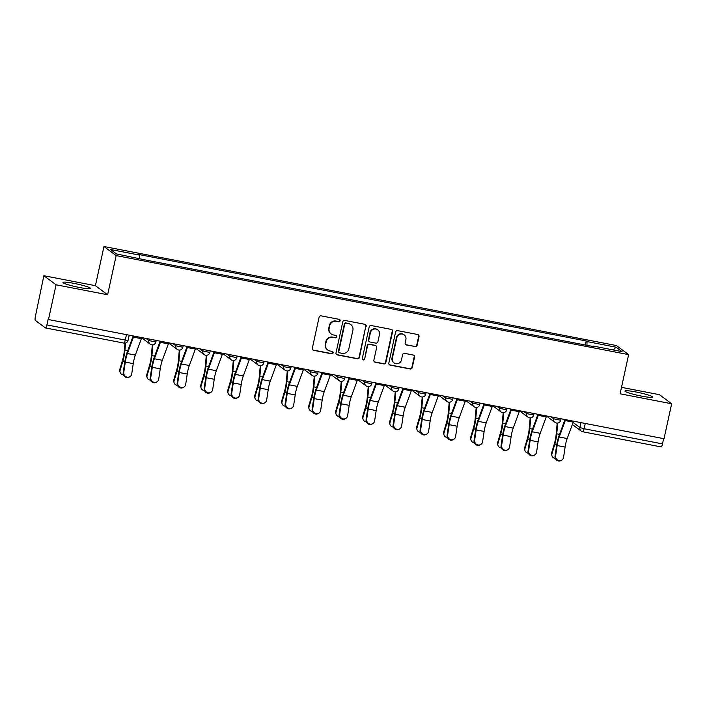 <?xml version="1.0" encoding="UTF-8"?>
<svg xmlns="http://www.w3.org/2000/svg" width="707" height="707" viewBox="0 0 707 707"><rect width="100%" height="100%" fill="white"/><g stroke="black" fill="none" stroke-linecap="round" stroke-linejoin="round"><path stroke-width="1.06" d="M340.129 320.784A1.246 1.202 126.6 0 0 339.201 319.343L321.164 315.861A1.776 1.723 126.6 0 0 319.087 317.257L312.317 348.286A1.776 1.723 126.6 0 0 313.643 350.336L331.689 353.827A1.246 1.202 126.6 0 0 332.688 351.626A1.246 1.202 126.6 0 0 332.21 351.414L329.877 350.964A5.674 5.506 126.6 0 1 325.644 344.397L326.21 341.808A5.674 5.506 126.6 0 1 332.847 337.345L335.18 337.796A1.246 1.202 126.6 0 0 336.187 335.586A1.246 1.202 126.6 0 0 335.71 335.383L333.377 334.932A5.674 5.506 126.6 0 1 329.144 328.357L329.701 325.777A5.674 5.506 126.6 0 1 336.346 321.305L338.68 321.756A1.246 1.202 126.6 0 0 340.129 320.784M331.185 333.969L330.832 333.704A5.674 5.506 126.6 0 1 328.782 328.101L329.347 325.512A5.674 5.506 126.6 0 1 335.984 321.04L338.326 321.499A1.246 1.202 126.6 0 0 339.493 319.44M312.794 349.894A1.776 1.723 126.6 0 0 313.289 350.071L331.327 353.562A1.246 1.202 126.6 0 0 332.502 351.512M327.695 350L327.341 349.735A5.674 5.506 126.6 0 1 325.291 344.132L325.856 341.543A5.674 5.506 126.6 0 1 332.493 337.08L334.826 337.531A1.246 1.202 126.6 0 0 335.993 335.472M635.955 391.978A14.096 1.458 12.3 0 0 624.953 391.033A14.096 1.458 12.3 0 0 641.505 396.106A14.096 1.458 12.3 0 0 652.508 397.042A14.096 1.458 12.3 0 0 635.955 391.978M73.996 283.374A14.096 1.458 12.3 0 0 63.003 282.429A14.096 1.458 12.3 0 0 79.555 287.502A14.096 1.458 12.3 0 0 90.549 288.438A14.096 1.458 12.3 0 0 73.996 283.374M415.053 346.669A1.776 1.723 126.6 0 0 417.13 345.272L419.03 336.567A1.776 1.723 126.6 0 0 417.704 334.517L397.67 330.646A1.776 1.723 126.6 0 0 395.593 332.043L388.823 363.071A1.776 1.723 126.6 0 0 390.149 365.121L410.184 369.001A1.776 1.723 126.6 0 0 412.261 367.605L414.558 357.088A1.776 1.723 126.6 0 0 413.233 355.038L404.66 353.376A1.776 1.723 126.6 0 0 402.583 354.773L401.443 359.987A4.746 4.604 126.6 0 1 394.073 362.921A4.746 4.604 126.6 0 1 392.358 358.228L396.813 337.805A4.746 4.604 126.6 0 1 404.192 334.871A4.746 4.604 126.6 0 1 405.898 339.554L405.155 342.966A1.776 1.723 126.6 0 0 406.481 345.016L414.7 346.403A1.776 1.723 126.6 0 0 416.777 345.016L418.677 336.302A1.776 1.723 126.6 0 0 418.199 334.694M107.623 294.757L95.418 285.681L43.861 275.721L56.065 284.788L107.623 294.757L116.16 255.589L628.629 354.622L620.092 393.79L671.65 403.759L664.032 438.711L48.085 319.476L46.901 324.92L125.272 340.067L128.091 340.314L129.178 335.348M56.065 284.788L48.438 319.741M366.208 326.36A1.776 1.723 126.6 0 0 364.892 324.31L344.848 320.439A1.776 1.723 126.6 0 0 342.78 321.835L336.011 352.864A1.776 1.723 126.6 0 0 337.336 354.914L357.371 358.794A1.776 1.723 126.6 0 0 359.448 357.397L365.855 326.095A1.776 1.723 126.6 0 0 365.386 324.486M371.255 325.538L391.298 329.418A1.776 1.723 126.6 0 1 392.624 331.468L385.854 362.497A1.776 1.723 126.6 0 1 383.777 363.893L375.205 362.24A1.776 1.723 126.6 0 1 373.879 360.181L376.628 347.597A1.776 1.723 126.6 0 0 375.302 345.546L369.611 344.45A1.776 1.723 126.6 0 0 367.543 345.847L364.679 358.944A1.246 1.202 126.6 0 1 362.753 359.713A1.246 1.202 126.6 0 1 362.302 358.484L369.187 326.934A1.776 1.723 126.6 0 1 371.255 325.538M43.861 275.721L35.403 316.382A3.615 0.804 -79.1 0 0 35.35 320.421L45.416 327.907A3.615 0.804 -79.1 0 0 45.495 327.942A3.615 0.804 -79.1 0 0 46.901 324.92M95.418 285.681L103.956 246.513L616.424 345.555L628.629 354.622M671.65 403.759L659.445 394.683L621.497 387.348M663.634 438.632L662.486 443.89A3.615 0.804 100.9 0 1 661.089 446.912A3.615 0.804 100.9 0 1 661.01 446.877M586.96 345.316L587.013 341.578L616.08 347.199L622.054 351.644L592.987 346.023L593.827 346.651L146.411 260.176L116.505 253.937L110.531 249.5L139.597 255.112L139.553 258.391M587.013 341.578L586.174 340.96L138.758 254.493L139.597 255.112M116.16 255.589L103.956 246.513M585.299 344.998L586.174 340.96M613.225 349.938L616.08 347.199M336.479 354.472A1.776 1.723 126.6 0 0 336.974 354.658L357.017 358.529A1.776 1.723 126.6 0 0 359.094 357.132L365.855 326.095M346.191 323.214A1.246 1.202 126.6 0 0 344.742 324.186L338.803 351.432A1.246 1.202 126.6 0 0 339.731 352.864L342.188 353.341A5.674 5.506 126.6 0 0 348.825 348.878L352.89 330.257A5.674 5.506 126.6 0 0 348.657 323.691L345.838 322.949A1.246 1.202 126.6 0 0 344.389 323.921L344.742 324.186M339.245 352.652L338.892 352.386A1.246 1.202 126.6 0 1 338.45 351.167L344.389 323.921M350.84 324.646L350.486 324.38A5.674 5.506 126.6 0 0 348.295 323.426L348.657 323.691M345.838 322.949L348.295 323.426M374.357 361.79A1.776 1.723 126.6 0 0 374.851 361.975L383.424 363.628A1.776 1.723 126.6 0 0 385.501 362.231L392.261 331.203A1.776 1.723 126.6 0 0 391.793 329.595M375.983 345.847L375.629 345.582A1.776 1.723 126.6 0 0 374.949 345.281L369.257 344.185A1.776 1.723 126.6 0 0 367.18 345.582L364.679 358.944M362.585 359.563A1.246 1.202 126.6 0 0 364.326 358.679M379.473 334.544A4.746 4.604 126.6 0 0 377.759 329.851A4.746 4.604 126.6 0 0 370.388 332.785L368.815 339.979A1.776 1.723 126.6 0 0 370.141 342.038L375.832 343.134A1.776 1.723 126.6 0 0 377.9 341.737L379.473 334.544M377.759 329.851L377.405 329.586A4.746 4.604 126.6 0 0 370.035 332.52L370.388 332.785M369.461 341.737L369.098 341.472A1.776 1.723 126.6 0 1 368.462 339.714L370.035 332.52M405.624 344.574A1.776 1.723 126.6 0 0 406.127 344.751L414.7 346.403M404.192 334.871L403.83 334.605A4.746 4.604 126.6 0 0 396.459 337.539L396.813 337.805M394.073 362.921L393.719 362.656A4.746 4.604 126.6 0 1 392.005 357.963L396.459 337.539M389.301 364.679A1.776 1.723 126.6 0 0 389.796 364.865L409.83 368.736A1.776 1.723 126.6 0 0 411.907 367.34L414.196 356.823A1.776 1.723 126.6 0 0 413.728 355.214M120.102 372.333L119.81 371.325A4.154 3.721 -16.3 0 1 119.819 369.39L120.11 370.397A4.154 3.721 163.7 0 0 123.46 374.904M125.015 343.125L124.264 351.22A11.206 2.492 100.9 0 1 122.567 360.057L119.819 369.39M120.11 370.397L122.868 361.065A13.557 3.014 -79.1 0 0 124.918 350.372L125.599 343.001M123.778 372.333A4.154 3.977 59.3 0 0 129.885 376.681A4.154 3.977 59.3 0 0 131.741 373.87L133.252 363.628L125.298 362.09L123.778 372.333L123.186 372.686L124.706 362.435A13.557 3.014 100.9 0 1 127.233 352.095L133.11 336.108M129.885 376.681L129.293 377.025A4.154 3.977 -120.7 0 1 123.186 372.686M133.711 336.223A4.516 1.007 100.9 0 1 133.42 337.124L127.393 353.535A11.206 2.492 -79.1 0 0 125.298 362.09M141.674 337.76A4.516 1.007 100.9 0 1 141.382 338.662L135.346 355.073A11.206 2.492 -79.1 0 0 133.252 363.628M147.091 377.547L146.8 376.539A4.154 3.721 -16.3 0 1 146.809 374.604L147.1 375.611A4.154 3.721 163.7 0 0 150.45 380.119M152.332 344.857L151.263 356.434A11.206 2.492 100.9 0 1 149.557 365.272L146.809 374.604M147.1 375.611L149.857 366.279A13.557 3.014 -79.1 0 0 151.908 355.586L152.906 344.813M174.081 382.761L173.789 381.753A4.154 3.721 -16.3 0 1 173.798 379.827L174.09 380.834A4.154 3.721 163.7 0 0 177.439 385.342M179.322 350.071L178.252 361.648A11.206 2.492 100.9 0 1 176.547 370.495L173.798 379.827M174.09 380.834L176.847 371.502A13.557 3.014 -79.1 0 0 178.898 360.809L179.896 350.027M150.768 377.556A4.154 3.977 59.3 0 0 156.874 381.895A4.154 3.977 59.3 0 0 158.73 379.093L160.242 368.842L152.288 367.304L150.768 377.556L150.176 377.9L151.696 367.649A13.557 3.014 100.9 0 1 154.232 357.309L160.1 341.322M156.874 381.895L156.282 382.248A4.154 3.977 -120.7 0 1 150.176 377.9M160.701 341.437A4.516 1.007 100.9 0 1 160.409 342.338L154.382 358.758A11.206 2.492 -79.1 0 0 152.288 367.304M168.664 342.975A4.516 1.007 100.9 0 1 168.372 343.876L162.336 360.296A11.206 2.492 -79.1 0 0 160.242 368.842M177.757 382.77A4.154 3.977 59.3 0 0 183.864 387.109A4.154 3.977 59.3 0 0 185.72 384.308L187.231 374.056L179.278 372.518L177.757 382.77L177.174 383.114L178.685 372.872A13.557 3.014 100.9 0 1 181.222 362.532L187.09 346.536M183.864 387.109L183.272 387.463A4.154 3.977 -120.7 0 1 177.174 383.114M187.691 346.651A4.516 1.007 100.9 0 1 187.399 347.552L181.372 363.972A11.206 2.492 -79.1 0 0 179.278 372.518M195.653 348.189A4.516 1.007 100.9 0 1 195.362 349.09L189.326 365.51A11.206 2.492 -79.1 0 0 187.231 374.056M201.071 387.975L200.779 386.968A4.154 3.721 -16.3 0 1 200.788 385.041L201.08 386.049A4.154 3.721 163.7 0 0 204.429 390.556M206.311 355.294L205.242 366.871A11.206 2.492 100.9 0 1 203.545 375.709L200.788 385.041M201.08 386.049L203.837 376.716A13.557 3.014 -79.1 0 0 205.887 366.023L206.886 355.241M228.061 393.198L227.769 392.191A4.154 3.721 -16.3 0 1 227.778 390.255L228.069 391.263A4.154 3.721 163.7 0 0 231.428 395.77M233.301 360.508L232.232 372.085A11.206 2.492 100.9 0 1 230.535 380.923L227.778 390.255M228.069 391.263L230.827 381.93A13.557 3.014 -79.1 0 0 232.877 371.237L233.876 360.455M255.05 398.412L254.759 397.405A4.154 3.721 -16.3 0 1 254.767 395.469L255.059 396.477A4.154 3.721 163.7 0 0 258.417 400.984M260.291 365.722L259.222 377.299A11.206 2.492 100.9 0 1 257.525 386.137L254.767 395.469M255.059 396.477L257.816 387.144A13.557 3.014 -79.1 0 0 259.867 376.451L260.865 365.678M204.747 387.984A4.154 3.977 59.3 0 0 210.854 392.323A4.154 3.977 59.3 0 0 212.71 389.522L214.23 379.27L206.267 377.732L204.747 387.984L204.164 388.337L205.675 378.086A13.557 3.014 100.9 0 1 208.212 367.746L214.08 351.75M210.854 392.323L210.262 392.677A4.154 3.977 -120.7 0 1 204.164 388.337M214.681 351.874A4.516 1.007 100.9 0 1 214.389 352.766L208.362 369.187A11.206 2.492 -79.1 0 0 206.267 377.732M222.643 353.412A4.516 1.007 100.9 0 1 222.352 354.304L216.315 370.724A11.206 2.492 -79.1 0 0 214.23 379.27M231.737 393.198A4.154 3.977 59.3 0 0 237.844 397.546A4.154 3.977 59.3 0 0 239.7 394.736L241.22 384.484L233.257 382.947L231.737 393.198L231.154 393.552L232.665 383.3A13.557 3.014 100.9 0 1 235.201 372.96L241.069 356.973M237.844 397.546L237.252 397.891A4.154 3.977 -120.7 0 1 231.154 393.552M241.67 357.088A4.516 1.007 100.9 0 1 241.379 357.981L235.351 374.401A11.206 2.492 -79.1 0 0 233.257 382.947M249.633 358.626A4.516 1.007 100.9 0 1 249.341 359.518L243.305 375.938A11.206 2.492 -79.1 0 0 241.22 384.484M258.727 398.412A4.154 3.977 59.3 0 0 264.833 402.76A4.154 3.977 59.3 0 0 266.689 399.95L268.209 389.707L260.247 388.17L258.727 398.412L258.143 398.766L259.655 388.514A13.557 3.014 100.9 0 1 262.191 378.174L268.068 362.187M264.833 402.76L264.241 403.105A4.154 3.977 -120.7 0 1 258.143 398.766M268.669 362.302A4.516 1.007 100.9 0 1 268.368 363.204L262.341 379.615A11.206 2.492 -79.1 0 0 260.247 388.17M276.623 363.84A4.516 1.007 100.9 0 1 276.331 364.741L270.295 381.161A11.206 2.492 -79.1 0 0 268.209 389.707M282.04 403.626L281.748 402.619A4.154 3.721 -16.3 0 1 281.757 400.683L282.058 401.691A4.154 3.721 163.7 0 0 285.407 406.207M287.281 370.936L286.211 382.514A11.206 2.492 100.9 0 1 284.514 391.36L281.757 400.683M282.058 401.691L284.806 392.367A13.557 3.014 -79.1 0 0 286.856 381.665L287.855 370.892M285.725 403.635A4.154 3.977 59.3 0 0 291.823 407.974A4.154 3.977 59.3 0 0 293.679 405.173L295.199 394.921L287.236 393.384L285.725 403.635L285.133 403.98L286.644 393.737A13.557 3.014 100.9 0 1 289.181 383.397L295.058 367.401M291.823 407.974L291.231 408.328A4.154 3.977 -120.7 0 1 285.133 403.98M295.659 367.516A4.516 1.007 100.9 0 1 295.358 368.418L289.331 384.838A11.206 2.492 -79.1 0 0 287.236 393.384M303.612 369.054A4.516 1.007 100.9 0 1 303.321 369.955L297.293 386.375A11.206 2.492 -79.1 0 0 295.199 394.921M309.03 408.84L308.738 407.833A4.154 3.721 -16.3 0 1 308.747 405.906L309.047 406.914A4.154 3.721 163.7 0 0 312.397 411.421M314.27 376.159L313.201 387.728A11.206 2.492 100.9 0 1 311.504 396.574L308.747 405.906M309.047 406.914L311.796 397.581A13.557 3.014 -79.1 0 0 313.855 386.888L314.854 376.106M312.715 408.849A4.154 3.977 59.3 0 0 318.813 413.188A4.154 3.977 59.3 0 0 320.669 410.387L322.189 400.135L314.226 398.598L312.715 408.849L312.123 409.203L313.643 398.951A13.557 3.014 100.9 0 1 316.17 388.611L322.047 372.616M318.813 413.188L318.23 413.542A4.154 3.977 -120.7 0 1 312.123 409.203M322.648 372.73A4.516 1.007 100.9 0 1 322.357 373.632L316.321 390.052A11.206 2.492 -79.1 0 0 314.226 398.598M330.602 374.277A4.516 1.007 100.9 0 1 330.31 375.17L324.283 391.59A11.206 2.492 -79.1 0 0 322.189 400.135M336.019 414.063L335.728 413.056A4.154 3.721 -16.3 0 1 335.737 411.12L336.037 412.128A4.154 3.721 163.7 0 0 339.387 416.635M341.26 381.373L340.191 392.951A11.206 2.492 100.9 0 1 338.494 401.788L335.737 411.12M336.037 412.128L338.786 402.796A13.557 3.014 -79.1 0 0 340.845 392.102L341.843 381.32M339.705 414.063A4.154 3.977 59.3 0 0 345.803 418.403A4.154 3.977 59.3 0 0 347.658 415.601L349.178 405.35L341.216 403.812L339.705 414.063L339.113 414.417L340.633 404.165A13.557 3.014 100.9 0 1 343.16 393.826L349.037 377.838M345.803 418.403L345.219 418.756A4.154 3.977 -120.7 0 1 339.113 414.417M349.638 377.953A4.516 1.007 100.9 0 1 349.346 378.846L343.31 395.266A11.206 2.492 -79.1 0 0 341.216 403.812M357.592 379.491A4.516 1.007 100.9 0 1 357.3 380.384L351.273 396.804A11.206 2.492 -79.1 0 0 349.178 405.35M363.009 419.278L362.718 418.27A4.154 3.721 -16.3 0 1 362.735 416.335L363.027 417.342A4.154 3.721 163.7 0 0 366.376 421.849M368.259 386.588L367.18 398.165A11.206 2.492 100.9 0 1 365.484 407.002L362.735 416.335M363.027 417.342L365.775 408.01A13.557 3.014 -79.1 0 0 367.834 397.316L368.833 386.543M366.694 419.278A4.154 3.977 59.3 0 0 372.792 423.626A4.154 3.977 59.3 0 0 374.648 420.815L376.168 410.573L368.206 409.035L366.694 419.278L366.102 419.631L367.622 409.38A13.557 3.014 100.9 0 1 370.15 399.04L376.027 383.053M372.792 423.626L372.209 423.97A4.154 3.977 -120.7 0 1 366.102 419.631M376.628 383.167A4.516 1.007 100.9 0 1 376.336 384.069L370.3 400.48A11.206 2.492 -79.1 0 0 368.206 409.035M384.581 384.705A4.516 1.007 100.9 0 1 384.29 385.607L378.263 402.018A11.206 2.492 -79.1 0 0 376.168 410.573M390.008 424.492L389.707 423.484A4.154 3.721 -16.3 0 1 389.725 421.549L390.017 422.556A4.154 3.721 163.7 0 0 393.366 427.072M395.248 391.802L394.17 403.379A11.206 2.492 100.9 0 1 392.473 412.225L389.725 421.549M390.017 422.556L392.765 413.224A13.557 3.014 -79.1 0 0 394.824 402.53L395.823 391.758M393.684 424.5A4.154 3.977 59.3 0 0 399.782 428.84A4.154 3.977 59.3 0 0 401.638 426.038L403.158 415.787L395.195 414.249L393.684 424.5L393.092 424.845L394.612 414.594A13.557 3.014 100.9 0 1 397.14 404.254L403.017 388.267M399.782 428.84L399.199 429.193A4.154 3.977 -120.7 0 1 393.092 424.845M403.617 388.382A4.516 1.007 100.9 0 1 403.326 389.283L397.29 405.703A11.206 2.492 -79.1 0 0 395.195 414.249M411.571 389.919A4.516 1.007 100.9 0 1 411.28 390.821L405.252 407.241A11.206 2.492 -79.1 0 0 403.158 415.787M416.997 429.706L416.697 428.698A4.154 3.721 -16.3 0 1 416.715 426.772L417.006 427.779A4.154 3.721 163.7 0 0 420.356 432.286M422.238 397.016L421.16 408.593A11.206 2.492 100.9 0 1 419.463 417.439L416.715 426.772M417.006 427.779L419.755 418.447A13.557 3.014 -79.1 0 0 421.814 407.753L422.813 396.972M420.674 429.715A4.154 3.977 59.3 0 0 426.781 434.054A4.154 3.977 59.3 0 0 428.628 431.252L430.148 421.001L422.194 419.463L420.674 429.715L420.082 430.059L421.602 419.817A13.557 3.014 100.9 0 1 424.129 409.477L430.006 393.481M426.781 434.054L426.188 434.407A4.154 3.977 -120.7 0 1 420.082 430.059M430.607 393.596A4.516 1.007 100.9 0 1 430.316 394.497L424.28 410.917A11.206 2.492 -79.1 0 0 422.194 419.463M438.57 395.133A4.516 1.007 100.9 0 1 438.269 396.035L432.242 412.455A11.206 2.492 -79.1 0 0 430.148 421.001M443.987 434.92L443.687 433.921A4.154 3.721 -16.3 0 1 443.704 431.986L443.996 432.993A4.154 3.721 163.7 0 0 447.345 437.5M449.228 402.239L448.15 413.816A11.206 2.492 100.9 0 1 446.453 422.653L443.704 431.986M443.996 432.993L446.744 423.661A13.557 3.014 -79.1 0 0 448.804 412.968L449.802 402.186M447.664 434.929A4.154 3.977 59.3 0 0 453.77 439.268A4.154 3.977 59.3 0 0 455.626 436.466L457.137 426.215L449.184 424.677L447.664 434.929L447.071 435.282L448.592 425.031A13.557 3.014 100.9 0 1 451.119 414.691L456.996 398.695M453.77 439.268L453.178 439.621A4.154 3.977 -120.7 0 1 447.071 435.282M457.597 398.819A4.516 1.007 100.9 0 1 457.305 399.711L451.269 416.131A11.206 2.492 -79.1 0 0 449.184 424.677M465.559 400.356A4.516 1.007 100.9 0 1 465.268 401.249L459.232 417.669A11.206 2.492 -79.1 0 0 457.137 426.215M470.977 440.143L470.685 439.135A4.154 3.721 -16.3 0 1 470.694 437.2L470.986 438.207A4.154 3.721 163.7 0 0 474.335 442.715M476.218 407.453L475.139 419.03A11.206 2.492 100.9 0 1 473.443 427.868L470.694 437.2M470.986 438.207L473.743 428.875A13.557 3.014 -79.1 0 0 475.793 418.182L476.792 407.4M474.653 440.143A4.154 3.977 59.3 0 0 480.76 444.491A4.154 3.977 59.3 0 0 482.616 441.681L484.127 431.438L476.173 429.891L474.653 440.143L474.061 440.496L475.581 430.245A13.557 3.014 100.9 0 1 478.109 419.905L483.986 403.918M480.76 444.491L480.168 444.836A4.154 3.977 -120.7 0 1 474.061 440.496M484.587 404.033A4.516 1.007 100.9 0 1 484.295 404.925L478.268 421.345A11.206 2.492 -79.1 0 0 476.173 429.891M492.549 405.571A4.516 1.007 100.9 0 1 492.258 406.463L486.222 422.883A11.206 2.492 -79.1 0 0 484.127 431.438M497.967 445.357L497.675 444.35A4.154 3.721 -16.3 0 1 497.684 442.414L497.975 443.422A4.154 3.721 163.7 0 0 501.325 447.929M503.207 412.667L502.138 424.244A11.206 2.492 100.9 0 1 500.432 433.082L497.684 442.414M497.975 443.422L500.733 434.089A13.557 3.014 -79.1 0 0 502.783 423.396L503.782 412.623M501.643 445.357A4.154 3.977 59.3 0 0 507.75 449.705A4.154 3.977 59.3 0 0 509.606 446.904L511.117 436.652L503.163 435.114L501.643 445.357L501.051 445.71L502.571 435.459A13.557 3.014 100.9 0 1 505.107 425.119L510.975 409.132M507.75 449.705L507.158 450.05A4.154 3.977 -120.7 0 1 501.051 445.71M511.576 409.247A4.516 1.007 100.9 0 1 511.285 410.148L505.258 426.568A11.206 2.492 -79.1 0 0 503.163 435.114M519.539 410.785A4.516 1.007 100.9 0 1 519.247 411.686L513.211 428.106A11.206 2.492 -79.1 0 0 511.117 436.652M524.956 450.571L524.665 449.564A4.154 3.721 -16.3 0 1 524.674 447.637L524.965 448.636A4.154 3.721 163.7 0 0 528.315 453.152M530.197 417.881L529.128 429.458A11.206 2.492 100.9 0 1 527.422 438.305L524.674 447.637M524.965 448.636L527.722 439.312A13.557 3.014 -79.1 0 0 529.773 428.619L530.771 417.837M528.633 450.58A4.154 3.977 59.3 0 0 534.739 454.919A4.154 3.977 59.3 0 0 536.595 452.118L538.107 441.866L530.153 440.328L528.633 450.58L528.041 450.925L529.561 440.682A13.557 3.014 100.9 0 1 532.097 430.342L537.965 414.346M534.739 454.919L534.147 455.273A4.154 3.977 -120.7 0 1 528.041 450.925M538.566 414.461A4.516 1.007 100.9 0 1 538.274 415.363L532.247 431.783A11.206 2.492 -79.1 0 0 530.153 440.328M546.529 415.999A4.516 1.007 100.9 0 1 546.237 416.9L540.201 433.32A11.206 2.492 -79.1 0 0 538.107 441.866M551.946 455.785L551.654 454.778A4.154 3.721 -16.3 0 1 551.663 452.851L551.955 453.859A4.154 3.721 163.7 0 0 555.304 458.366M557.187 423.104L556.117 434.681A11.206 2.492 100.9 0 1 554.421 443.519L551.663 452.851M551.955 453.859L554.712 444.526A13.557 3.014 -79.1 0 0 556.763 433.833L557.761 423.051M555.622 455.794A4.154 3.977 59.3 0 0 561.729 460.133A4.154 3.977 59.3 0 0 563.585 457.332L565.105 447.08L557.143 445.543L555.622 455.794L555.039 456.148L556.55 445.896A13.557 3.014 100.9 0 1 559.087 435.556L564.955 419.56M561.729 460.133L561.137 460.487A4.154 3.977 -120.7 0 1 555.039 456.148M565.556 419.684A4.516 1.007 100.9 0 1 565.264 420.577L559.237 436.997A11.206 2.492 -79.1 0 0 557.143 445.543M573.518 421.222A4.516 1.007 100.9 0 1 573.227 422.114L567.191 438.534A11.206 2.492 -79.1 0 0 565.105 447.08M573.094 422.459L579.934 427.549L584.115 428.742L662.486 443.89M581.004 422.662L579.934 427.549A3.615 3.508 -53.4 0 0 581.242 431.12A3.615 3.615 0 0 0 582.709 431.765A3.615 0.804 -79.1 0 0 584.115 428.742L585.255 423.484M551.124 416.891L553.714 418.818L560.704 420.258L561.022 418.8M554.014 417.448L553.714 418.818A3.615 3.508 -53.4 0 0 555.022 422.388A3.615 3.615 0 0 0 560.704 420.258M524.134 411.677L526.724 413.604L533.714 415.036L534.032 413.586M527.024 412.234L526.724 413.604A3.615 3.508 -53.4 0 0 528.023 417.174A3.615 3.615 0 0 0 533.714 415.036M497.145 406.454L499.734 408.381L506.725 409.821L507.043 408.372M500.035 407.02L499.734 408.381A3.615 3.508 -53.4 0 0 501.033 411.951A3.615 3.615 0 0 0 506.725 409.821M470.146 401.24L472.744 403.167L479.735 404.607L480.053 403.158M473.045 401.797L472.744 403.167A3.615 3.508 -53.4 0 0 474.043 406.737A3.615 3.615 0 0 0 479.735 404.607M443.156 396.026L445.755 397.953L452.745 399.393L453.063 397.935M446.046 396.583L445.755 397.953A3.615 3.508 -53.4 0 0 447.054 401.523A3.615 3.615 0 0 0 452.745 399.393M416.167 390.812L418.765 392.738L425.755 394.179L426.074 392.721M419.057 391.369L418.765 392.738A3.615 3.508 -53.4 0 0 420.064 396.309A3.615 3.615 0 0 0 425.755 394.179M389.177 385.589L391.775 387.524L398.766 388.956L399.084 387.507M392.067 386.155L391.775 387.524A3.615 3.508 -53.4 0 0 393.074 391.086A3.615 3.615 0 0 0 398.766 388.956M362.187 380.375L364.777 382.301L371.776 383.742L372.094 382.293M365.077 380.932L364.777 382.301A3.615 3.508 -53.4 0 0 366.085 385.872A3.615 3.615 0 0 0 371.776 383.742M335.198 375.161L337.787 377.087L344.786 378.528L345.096 377.078M338.087 375.717L337.787 377.087A3.615 3.508 -53.4 0 0 339.095 380.658A3.615 3.615 0 0 0 344.786 378.528M308.208 369.947L310.797 371.873L317.797 373.314L318.106 371.855M311.098 370.503L310.797 371.873A3.615 3.508 -53.4 0 0 312.105 375.444A3.615 3.615 0 0 0 317.797 373.314M281.218 364.732L283.807 366.659L290.798 368.091L291.116 366.641M284.108 365.289L283.807 366.659A3.615 3.508 -53.4 0 0 285.115 370.229A3.615 3.615 0 0 0 290.798 368.091M254.228 359.51L256.818 361.436L263.808 362.877L264.126 361.427M257.118 360.075L256.818 361.436A3.615 3.508 -53.4 0 0 258.126 365.006A3.615 3.615 0 0 0 263.808 362.877M227.239 354.295L229.828 356.222L236.818 357.662L237.137 356.213M230.129 354.852L229.828 356.222A3.615 3.508 -53.4 0 0 231.136 359.792A3.615 3.615 0 0 0 236.818 357.662M200.249 349.081L202.838 351.008L209.829 352.448L210.147 350.99M203.139 349.638L202.838 351.008A3.615 3.508 -53.4 0 0 204.146 354.578A3.615 3.615 0 0 0 209.829 352.448M173.259 343.867L175.849 345.794L182.839 347.234L183.157 345.776M176.149 344.424L175.849 345.794A3.615 3.508 -53.4 0 0 177.148 349.364A3.615 3.615 0 0 0 182.839 347.234M146.269 338.644L148.859 340.571L155.849 342.011L156.167 340.562M149.159 339.21L148.859 340.571A3.615 3.508 -53.4 0 0 150.158 344.141A3.615 3.615 0 0 0 155.849 342.011M151.554 344.76A3.615 3.508 -53.4 0 1 150.158 344.141L141.656 337.822M178.544 349.974A3.615 3.508 -53.4 0 1 177.148 349.364L168.646 343.036M205.534 355.188A3.615 3.508 -53.4 0 1 204.146 354.578L195.636 348.251M232.523 360.402A3.615 3.508 -53.4 0 1 231.136 359.792L222.625 353.465M259.513 365.625A3.615 3.508 -53.4 0 1 258.126 365.006L249.615 358.688M286.503 370.839A3.615 3.508 -53.4 0 1 285.115 370.229L276.605 363.902M313.493 376.053A3.615 3.508 -53.4 0 1 312.105 375.444L303.595 369.116M340.482 381.267A3.615 3.508 -53.4 0 1 339.095 380.658L330.584 374.33M367.472 386.482A3.615 3.508 -53.4 0 1 366.085 385.872L357.574 379.553M394.462 391.705A3.615 3.508 -53.4 0 1 393.074 391.086L384.564 384.767M421.46 396.919A3.615 3.508 -53.4 0 1 420.064 396.309L411.554 389.981M448.45 402.133A3.615 3.508 -53.4 0 1 447.054 401.523L438.552 395.195M475.44 407.347A3.615 3.508 -53.4 0 1 474.043 406.737L465.542 400.409M502.43 412.57A3.615 3.508 -53.4 0 1 501.033 411.951L492.532 405.632M529.419 417.784A3.615 3.508 -53.4 0 1 528.023 417.174L519.521 410.847M556.409 422.998A3.615 3.508 -53.4 0 1 555.022 422.388L546.511 416.061M126.42 334.809L125.272 340.067A3.615 0.804 -79.1 0 1 123.875 343.089A3.615 3.615 0 0 0 128.091 340.314M572.352 424.5L581.242 431.12A3.615 3.508 -53.4 0 0 582.63 431.73A3.615 0.804 -79.1 0 0 582.709 431.765L661.089 446.912M123.796 343.054A3.615 0.804 -79.1 0 0 123.875 343.089L45.495 327.942M122.868 361.065L124.856 361.454M124.918 350.372L127.675 350.902M141.382 338.662L133.42 337.124M135.346 355.073L127.393 353.535M149.857 366.279L151.855 366.668M151.908 355.586L154.665 356.125M176.847 371.502L178.844 371.882M178.898 360.809L181.655 361.339M168.372 343.876L160.409 342.338M162.336 360.296L154.382 358.758M195.362 349.09L187.399 347.552M189.326 365.51L181.372 363.972M203.837 376.716L205.834 377.105M205.887 366.023L208.645 366.553M230.827 381.93L232.824 382.319M232.877 371.237L235.634 371.767M257.816 387.144L259.814 387.533M259.867 376.451L262.624 376.99M222.352 354.304L214.389 352.766M216.315 370.724L208.362 369.187M249.341 359.518L241.379 357.981M243.305 375.938L235.351 374.401M276.331 364.741L268.368 363.204M270.295 381.161L262.341 379.615M284.806 392.367L286.803 392.747M286.856 381.665L289.614 382.204M303.321 369.955L295.358 368.418M297.293 386.375L289.331 384.838M311.796 397.581L313.793 397.961M313.855 386.888L316.612 387.418M330.31 375.17L322.357 373.632M324.283 391.59L316.321 390.052M338.786 402.796L340.783 403.184M340.845 392.102L343.602 392.632M357.3 380.384L349.346 378.846M351.273 396.804L343.31 395.266M365.775 408.01L367.773 408.399M367.834 397.316L370.592 397.847M384.29 385.607L376.336 384.069M378.263 402.018L370.3 400.48M392.765 413.224L394.762 413.613M394.824 402.53L397.581 403.07M411.28 390.821L403.326 389.283M405.252 407.241L397.29 405.703M419.755 418.447L421.752 418.827M421.814 407.753L424.571 408.284M438.269 396.035L430.316 394.497M432.242 412.455L424.28 410.917M446.744 423.661L448.742 424.05M448.804 412.968L451.561 413.498M465.268 401.249L457.305 399.711M459.232 417.669L451.269 416.131M473.743 428.875L475.731 429.264M475.793 418.182L478.551 418.712M492.258 406.463L484.295 404.925M486.222 422.883L478.268 421.345M500.733 434.089L502.73 434.478M502.783 423.396L505.54 423.935M519.247 411.686L511.285 410.148M513.211 428.106L505.258 426.568M527.722 439.312L529.72 439.692M529.773 428.619L532.53 429.149M546.237 416.9L538.274 415.363M540.201 433.32L532.247 431.783M554.712 444.526L556.709 444.915M556.763 433.833L559.52 434.363M573.227 422.114L565.264 420.577M567.191 438.534L559.237 436.997"/></g></svg>
